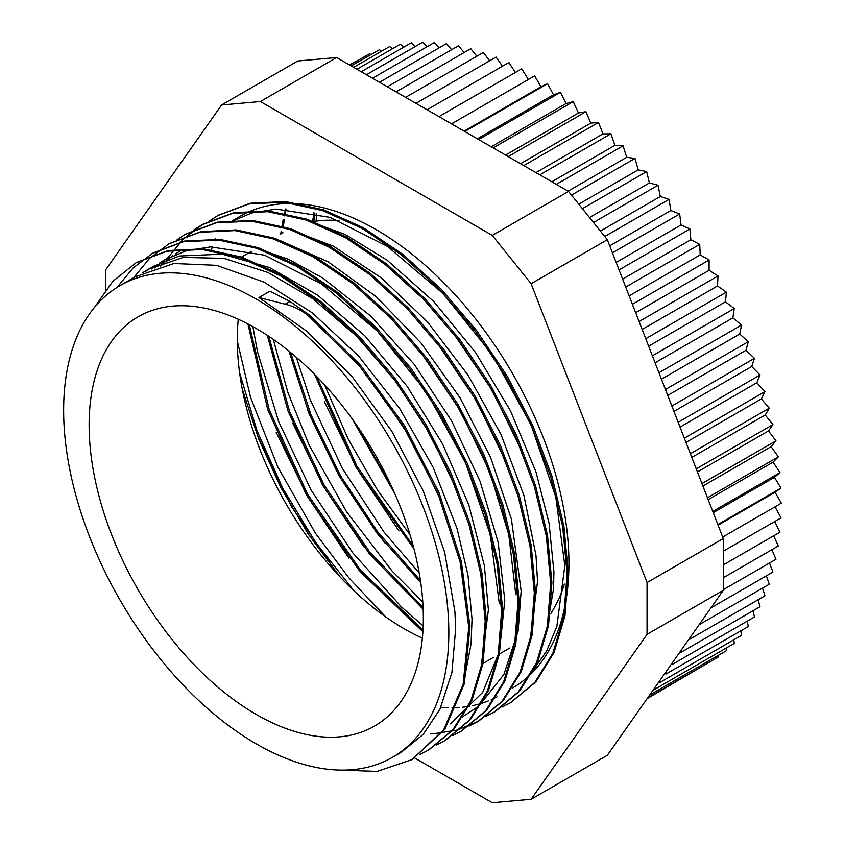 <?xml version="1.0" encoding="UTF-8"?>
<svg xmlns="http://www.w3.org/2000/svg" width="845" height="845" viewBox="0 0 845 845"><rect width="100%" height="100%" fill="white"/><g stroke="black" fill="none" stroke-linecap="round" stroke-linejoin="round"><path stroke-width="1.27" d="M392.418 757.352A272.365 157.254 -120 0 0 448.822 632.673A272.365 157.254 -120 0 0 329.941 358.576A272.365 157.254 -120 0 0 120.053 285.599A272.365 157.254 -120 0 0 120.053 600.108A272.365 157.254 -120 0 0 392.418 757.352L401.291 752.23L423.208 734.368L439.907 709.356L451.927 672.462L455.656 628.733L454.895 611.505L444.66 552.229L423.229 490.85L391.763 431.182L352.27 376.891L307.073 331.43L258.961 297.514L285.177 304.189C293.5 306.154 301.274 310.062 308.499 315.935L359.336 365.874L403.456 426.524L437.89 493.469L460.134 561.999L468.764 627.212L463.134 684.45L443.762 729.668L412.022 759.602L377.081 771.4L336.659 769.985M308.509 315.903L309.703 315.217L289.93 301.443L269.882 291.208L258.961 297.514M94.651 307.179L112.786 281.396L136.087 262.753L167.056 251.218L202.304 249.518L240.487 257.788L280.202 275.681L319.906 302.436L358.1 337.134L393.358 378.317L424.306 424.443L449.793 473.739L468.901 524.259L480.805 574.072L485.199 621.276L481.851 664.001L470.908 700.611L452.878 729.742L428.394 750.138L419.976 754.427M117.043 287.416L133.087 267.971L152.48 253.331L183.418 241.733L218.675 240.086L256.869 248.324L296.574 266.207L336.278 293.014L374.483 327.649L409.719 368.864L440.689 414.99L466.176 464.264L485.241 514.795L497.219 564.629L501.56 611.801L498.223 654.548L487.311 691.168L469.239 720.246L444.787 740.716L436.263 745.058M133.563 277.804L149.523 258.401L168.852 243.867L199.821 232.301L235.047 230.59L273.252 238.892L312.967 256.743L352.661 283.54L390.865 318.227L426.112 359.389L457.05 405.537L482.569 454.821L501.634 505.342L513.57 555.165L517.964 602.369L514.584 645.073L503.683 681.714L485.632 710.803L461.138 731.221L452.804 735.488M177.186 239.589L185.224 234.392L216.183 222.848L251.43 221.168L289.624 229.396L329.328 247.31L369.043 274.076L407.237 308.742L442.484 349.957L473.453 396.073L498.92 445.357L518.017 495.899L529.952 545.712L534.315 592.905L530.998 635.651L520.045 672.24L502.004 701.361L477.531 721.788L469.038 726.098M193.843 229.956L201.617 224.971L232.555 213.362L267.802 211.704L306.017 219.975L345.711 237.825L385.415 264.643L423.62 299.288L458.856 340.482L489.815 386.63L515.323 435.893L534.378 486.424L546.345 536.258L550.708 583.441L547.349 626.166L536.448 662.818L518.376 691.875L493.913 712.335L485.484 716.644M209.824 220.725L217.978 215.475L248.948 203.951L284.184 202.23L322.389 210.521L362.093 228.393L401.797 255.158L439.991 289.856L475.249 331.039L506.187 377.166L531.685 426.461L550.782 476.981L562.696 526.794L567.09 573.998L563.731 616.723L552.799 653.333L534.779 682.454L510.274 702.85L501.888 707.128M309.703 315.248L360.53 365.177L404.66 425.827L439.094 492.783L461.328 561.312L469.968 626.515L464.338 683.763L444.966 728.971L412.476 759.328M136.637 262.436L168.261 250.532L203.497 248.821L241.691 257.091L281.406 274.984L321.111 301.739L359.305 336.437L394.562 377.62L425.51 423.746L450.998 473.042L470.095 523.573L482.009 573.385L486.393 620.589L483.055 663.314L472.112 699.924L454.082 729.045L429.102 749.726M153.198 252.919L184.611 241.036L219.88 239.399L258.074 247.627L297.767 265.51L337.482 292.317L375.687 326.952L410.913 368.166L441.893 414.293L467.38 463.567L486.445 514.109L498.413 563.932L502.764 611.104L499.427 653.861L488.516 690.471L470.433 719.549L445.336 740.389M169.306 243.603L201.025 231.614L236.251 229.903L274.456 238.206L314.16 256.056L353.865 282.843L392.059 317.53L427.316 358.702L458.254 404.839L483.762 454.124L502.838 504.645L514.763 554.468L519.168 601.672L515.788 644.386L504.877 681.028L486.836 710.117L461.687 730.904M185.942 233.98L217.376 222.15L252.634 220.471L290.817 228.71L330.532 246.624L370.247 273.389L408.431 308.055L443.678 349.26L474.647 395.375L500.124 444.671L519.221 495.202L531.156 545.014L535.519 592.208L532.192 634.954L521.249 671.553L503.208 700.663L478.735 721.091L457.198 730.091L433.179 733.819M432.851 733.83L430.327 733.904M166.233 260.154L167.373 258.359M167.458 258.232L183.46 238.839L202.821 224.274L233.759 212.676L269.006 211.018L307.21 219.277L346.904 237.128L386.609 263.957L424.824 298.591L460.05 339.785L491.008 385.933L516.527 435.207L535.572 485.727L547.539 535.572L551.901 582.744L548.542 625.48L537.652 662.121L519.58 691.178L495.117 711.638L486.044 716.233M218.454 215.2L250.152 203.254L285.388 201.532L323.582 209.824L363.297 227.706L403.002 254.472L441.196 289.159L476.453 330.342L507.391 376.469L532.889 425.764L551.986 476.284L563.9 526.097L568.294 573.311L564.935 616.026L554.003 652.646L535.973 681.767L510.929 702.47M440.879 707.318L448.399 707.761M452.033 707.793L459.162 707.529M462.595 707.233L469.334 706.293M472.661 705.659L479.041 704.096M482.22 703.146L488.304 700.938M491.135 699.745L497.04 696.871M546.293 631.585L553.57 588.595L553.919 572.002L549.092 523.33L535.983 471.932L510.464 410.765L475.693 352.724L433.675 301.475L387.031 260.112L345.14 234.435L303.777 219.246M529.952 641.017L537.536 581.455L535.983 555.397L523.953 495.55L500.884 434.182L468.045 375.117L427.517 321.966L381.676 278.111L333.374 246.18L288.134 228.9M462.204 717.067L478.957 705.976L503.905 674.447L518.154 630.94L521.154 591.067M521.143 590.898L511.405 519.094L490.734 457.736L460.029 397.794L421.042 342.996L376.215 296.69L328.209 261.855L279.991 240.529L270.907 238.121M450.406 723.848L482.696 692.361L499.479 651.358L504.803 600.372L498.18 542.49L480.097 481.365L451.526 420.768L414.293 364.438L370.554 315.935L323.043 278.185L288.768 259.394L255.084 247.733M167.025 258.549L161.87 262.003M159.325 263.893L154.371 267.971M480.731 669.715L488.389 609.984M488.389 609.815L484.396 565.738L468.848 505.025L442.611 443.952L407.153 386.334L364.713 335.697L317.815 295.285L269.333 267.474L222.214 254.155L179.309 256.024L153.494 266.312M151.266 267.643L145.678 271.361M464.37 678.989L471.077 643.879L472.028 619.279L467.993 575.181L457.082 528.664L433.147 467.338L399.685 408.579L358.618 356.072L312.513 312.999L264.126 282.145L216.426 265.319L173.933 263.492L135.306 276.801M372.001 381.306L410.554 437.974L440.298 499.353M142.625 272.798L148.023 269.428L183.354 257.398L224.02 258.38L267.95 272.47L312.84 298.75L356.326 335.93L396.178 381.951L430.274 434.393L456.891 490.47M151.477 268.995L156.6 265.055M159.166 263.281L164.416 260.006L186.238 250.775L210.563 246.888L264.559 255.169L321.765 284.142L377.366 331.177L426.598 392.302L465.331 462.109L490.269 534.621L499.31 603.51M160.582 266.112L165.293 261.675M167.764 259.563L172.781 255.697M175.295 253.954L180.788 250.542M421.338 353.189L460.081 410.311L489.899 472.175L508.796 534.779L515.714 594.067M437.594 343.63L476.242 400.424L505.965 461.993M453.818 333.955L492.413 390.643L522.168 452.054M229.914 222.161L251.768 212.982L276.093 209.074L330.068 217.366L387.285 246.296L442.864 293.384L492.128 354.456L530.829 424.296L555.767 496.786L564.84 565.696L556.844 626.494L546.472 651.337L532.149 671.648M385.605 616.818L348.753 577.695L315.269 532.963L277.709 466.757L250.5 397.129L237.297 340.957M423.197 625.965L401.396 606.847L352.819 552.926L310.992 489.868L278.575 421.37L257.461 351.594L252.887 326.624M422.796 602.01L391.911 570.808L346.503 511.69L309.238 445.315L287.849 392.376L273.262 339.352M419.247 573.121L383.873 531.854L342.394 468.479L310.305 399.875L296.31 357.287M282.705 233.315L282.811 232.058M283.244 227.801L284.258 219.753M284.828 215.961L286.054 208.99M410.005 534.705L377.694 490.438L348.108 438.914L324.638 384.919M313.812 212.729L312.682 221.622M352.302 419.057L394.879 493.807M314.583 374.356L355.639 466.746L413.965 548.838M285.652 208.979L283.983 215.876M283.181 219.605L281.734 227.495M281.089 231.646L280.688 234.477M288.958 351.15L309.323 414.399L339.246 476.2L377.081 533.311L420.757 582.659M267.295 335.328L288.008 410.997L322.843 485.632L369.128 553.443L423.176 609.277M247.923 323.962L267.749 409.635L306.46 495.043L359.991 571.59L422.901 631.711M242.293 389.186L258.623 438.83L280.931 487.713L308.404 534.283L340.134 576.955M314.879 212.982L313.822 221.485M356.96 425.669L391.605 486.488M316.748 376.553L356.843 466.06L413.205 545.912M290.648 352.523L310.96 414.726L340.429 475.513L377.609 531.716L420.44 580.504M268.826 336.342L289.508 411.177L324.058 484.935L369.74 552.038L423.102 607.481M249.254 324.66L269.228 409.688L307.654 494.336L360.678 570.333L422.996 630.138M239.621 372.888L257.102 430.961L282.811 488.357L315.618 542.437L354.002 590.813M352.735 419.659L394.552 493.068M324.385 401.66L357.192 469.028L398.946 530.903M307.2 408.991L341 478.851L384.475 542.733M292.666 423.081L324.163 487.48L363.868 546.831M276.104 432.112L308.224 497.694L348.858 558.049M257.197 435.154L291.62 506.799L336.215 572.192M316.632 213.415A309.46 178.665 -120 0 0 316.146 221.126M512.514 688.01A272.365 157.254 -120 0 0 568.928 563.33A272.365 157.254 -120 0 0 450.036 289.233A272.365 157.254 -120 0 0 240.16 216.257L232.248 220.83M659.237 681.44L658.53 682.433L659.449 682.739L659.237 681.44L664.783 673.539L666.198 673.919L665.818 672.071L664.783 673.539M439.009 116.652L440.414 117.455L439.632 116.209L439.009 116.652L336.606 57.523L297.767 60.998L221.559 104.991L105.614 269.946L105.614 289.93M451.515 123.866L453.585 125.06L452.55 123.264L451.515 123.866L440.414 117.455M464.687 131.471L466.091 132.285L465.458 131.112L464.687 131.471L453.585 125.06M672.071 663.177L671.374 664.17L672.366 664.371L672.071 663.177L723.278 590.328L647.059 634.331L647.059 582.543L531.114 283.719L607.333 239.716L659.237 373.49L659.449 372.444L658.53 371.684M664.783 387.802L665.818 390.464L666.198 389.049L664.783 387.802L659.237 373.49M360.688 58.865L349.323 64.875M370.944 54.598L369.582 53.731L349.798 65.149M381.56 51.218L379.405 49.718L351.235 65.973M392.524 48.735L389.651 46.549L353.622 67.346M403.804 47.14L400.287 44.246L356.949 69.269M415.391 46.443L411.304 42.81L361.216 71.73M427.253 46.633L422.658 42.25L366.403 74.73M439.368 47.711L434.309 42.556L372.497 78.247M451.684 49.675L446.244 43.739L379.489 82.282M464.19 52.527L458.423 45.788L387.348 86.824M476.855 56.235L470.802 48.704L396.062 91.851M489.635 60.798L483.361 52.474L405.611 97.365M502.5 66.216L496.057 57.09L415.951 103.343M515.418 72.448L508.87 62.541L427.074 109.755M528.357 79.504L521.745 68.804L439.632 116.209M464.106 131.133L540.948 86.771L534.653 75.86L452.55 123.264M540.948 86.771L547.571 83.708L465.458 131.112M547.571 83.708L553.528 94.788L477.33 138.781M553.528 94.788L560.446 92.316L478.65 139.531M560.446 92.316L566.044 103.534L491.177 146.766M566.044 103.534L573.248 101.653L493.142 147.907M573.248 101.653L578.476 112.987L505.574 155.079M578.476 112.987L585.944 111.698L508.194 156.589M585.944 111.698L590.792 123.127L520.509 163.708M590.792 123.127L598.503 122.43L523.773 165.588M598.503 122.43L602.96 133.911L535.931 172.602M602.96 133.911L610.893 133.816L539.818 174.852M610.893 133.816L614.928 145.319L551.796 181.77M614.928 145.319L623.061 145.826L556.306 184.368M623.061 145.826L626.684 157.307L568.062 191.16M626.684 157.307L634.996 158.427L571.463 195.1M634.996 158.427L638.186 169.866L578.762 204.173M638.186 169.866L646.657 171.577L582.385 208.683M646.657 171.577L649.404 182.942L589.493 217.535M649.404 182.942L658.001 185.245L593.486 222.499M658.001 185.245L660.315 196.505L600.394 231.097M660.315 196.505L669.018 199.399L604.745 236.505M669.018 199.399L670.867 210.521L609.699 245.832M670.867 210.521L679.665 213.986L612.414 252.813M679.665 213.986L681.059 224.95L616.142 262.425M681.059 224.95L689.911 228.984L619.036 269.904M689.911 228.984L690.84 239.748L622.617 279.135M690.84 239.748L699.734 244.342L625.701 287.078M699.734 244.342L700.199 254.873L629.134 295.908M700.199 254.873L709.103 260.017L632.387 304.306M709.103 260.017L709.103 270.294L635.651 312.703M709.103 270.294L717.996 275.966L639.073 321.533M717.996 275.966L717.521 285.969L642.158 329.476M717.521 285.969L726.383 292.148L645.738 338.708M726.383 292.148L725.454 301.834L648.633 346.186M725.454 301.834L734.242 308.52L652.361 355.798M734.242 308.52L732.847 317.868L655.076 362.78M732.847 317.868L741.561 325.04L659.449 372.444M741.561 325.04L739.702 334.029L661.445 379.204M739.702 334.029L748.311 341.644L666.198 389.049M748.311 341.644L745.998 350.252L667.74 395.428M672.366 405.716L671.374 404.776L672.071 406.582L672.366 405.716L754.469 358.312L751.723 366.498L673.94 411.409M745.998 350.252L754.469 358.312M751.723 366.498L760.025 374.99L678.155 422.257M760.025 374.99L756.835 382.743L680.024 427.084M756.835 382.743L764.968 391.615L684.334 438.175M764.968 391.615L761.356 398.914L685.982 442.431M761.356 398.914L769.288 408.167L690.365 453.733M769.288 408.167L765.243 414.99L691.791 457.398M765.243 414.99L772.953 424.581L696.238 468.869M772.953 424.581L768.496 430.918L697.431 471.943M768.496 430.918L775.963 440.826L701.941 483.562M775.963 440.826L771.115 446.646L702.903 486.033M771.115 446.646L778.319 456.849L707.455 497.768M778.319 456.849L773.09 462.141L708.173 499.627M773.09 462.141L780.009 472.608L712.757 511.436M780.009 472.608L774.4 477.362L713.233 512.683M723.278 551.215L781.023 517.879L775.066 506.799L722.686 537.04L781.361 503.166L775.066 492.265L718.081 525.157M774.696 521.534L780.009 532.16L723.278 564.914M773.64 535.836L778.319 545.976L723.278 577.758M771.897 549.683L775.963 559.284L723.278 589.704M769.457 563.034L772.953 572.044L710.983 607.819M766.341 575.857L769.288 584.222L699.068 624.761M762.549 588.109L764.968 595.799L688.326 640.045M758.092 599.77L760.025 606.721L678.778 653.629M752.969 610.798L754.469 616.966L672.366 664.371M747.212 621.159L748.311 626.515L666.198 673.919M740.811 630.845L741.561 635.334L659.449 682.739M733.787 639.823L734.242 643.404L652.995 690.312M726.151 648.073L726.383 650.703L649.742 694.949M717.923 655.583L717.996 657.199L647.777 697.727M709.103 662.332L647.122 698.657M774.4 477.362L781.023 488.061L717.838 524.544M781.023 488.061L775.066 492.265M658.53 682.433L607.333 755.282L531.114 799.285L647.059 634.331M671.374 664.17L665.818 672.071M466.091 132.285L568.495 191.403L607.333 239.716M665.818 390.464L671.374 404.776M568.495 191.403L492.286 235.406L260.397 101.527L221.559 104.991M260.397 101.527L336.606 57.523M672.071 406.582L723.278 538.55L647.059 582.543M414.715 757.976L492.286 802.75L531.114 799.285M531.114 283.719L492.286 235.406M723.278 538.55L723.278 590.328M339.003 220.608A236.325 136.446 -120 0 0 312.808 221.665M238.258 319.262A236.325 136.446 -120 0 0 422.373 638.155M550.56 613.861A236.325 136.446 -120 0 0 564.375 584.064M423.345 617.959A236.325 136.446 -120 0 0 320.181 380.123A236.325 136.446 -120 0 0 138.073 316.812A236.325 136.446 -120 0 0 138.073 589.704A236.325 136.446 -120 0 0 374.398 726.14A236.325 136.446 -120 0 0 423.345 617.959M289.93 301.443L285.177 304.189M412.022 759.602L413.226 758.916M428.394 750.149L429.598 749.452M444.776 740.695L445.98 739.998M461.159 731.242L462.352 730.545M510.285 702.871L511.489 702.174M152.47 253.32L153.674 252.623M168.852 243.856L170.056 243.17M201.606 224.95L202.811 224.252M217.989 215.496L219.182 214.799M137.112 275.755L120.053 285.599M153.494 266.302L148.033 269.449M251.472 251.345L240.55 257.64M509.641 648.062L498.719 654.368M493.3 657.495L482.389 663.8M211.176 250.574L212.444 246.814M214.82 239.79L215.211 238.617"/></g></svg>
